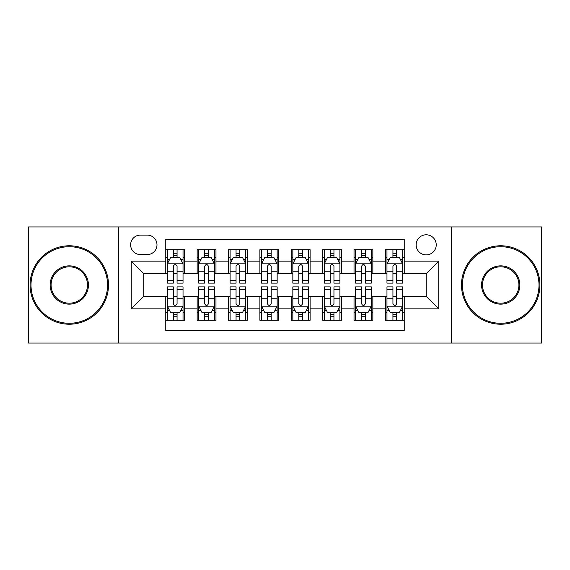 <?xml version="1.0" encoding="UTF-8"?>
<svg xmlns="http://www.w3.org/2000/svg" width="570" height="570" viewBox="0 0 570 570"><rect width="100%" height="100%" fill="white"/><g stroke="black" fill="none" stroke-linecap="round" stroke-linejoin="round"><path stroke-width="0.85" d="M426.196 234.797A10.039 10.039 0 0 0 416.15 244.836A10.039 10.039 0 0 0 426.196 254.876A10.039 10.039 0 0 0 436.235 244.836A10.039 10.039 0 0 0 426.196 234.797M451.29 343.047L541.5 343.047L541.5 226.953L451.29 226.953L451.29 343.047L118.71 343.047L118.71 226.953L28.5 226.953L28.5 343.047L118.71 343.047M404.23 249.703L385.405 249.703L385.405 261.153L372.851 261.153L372.851 273.707L385.405 273.707L385.405 261.153M372.851 261.153L372.851 249.703L354.027 249.703L354.027 261.153L341.48 261.153L341.48 273.707L354.027 273.707L354.027 261.153M341.48 261.153L341.48 249.703L322.649 249.703L322.649 261.153L310.101 261.153L310.101 273.707L322.649 273.707L322.649 261.153M310.101 261.153L310.101 249.703L291.277 249.703L291.277 261.153L278.723 261.153L278.723 273.707L291.277 273.707L291.277 261.153M278.723 261.153L278.723 249.703L259.899 249.703L259.899 261.153L247.352 261.153L247.352 273.707L259.899 273.707L259.899 261.153M247.352 261.153L247.352 249.703L228.52 249.703L228.52 261.153L215.973 261.153L215.973 273.707L228.52 273.707L228.52 261.153M215.973 261.153L215.973 249.703L197.149 249.703L197.149 273.707L184.594 273.707L184.594 249.703L165.77 249.703M165.77 320.297L184.594 320.297L184.594 296.293L197.149 296.293L197.149 320.297L215.973 320.297L215.973 296.293L228.52 296.293L228.52 308.847L215.973 308.847M228.52 308.847L228.52 320.297L247.352 320.297L247.352 296.293L259.899 296.293L259.899 308.847L247.352 308.847M259.899 308.847L259.899 320.297L278.723 320.297L278.723 296.293L291.277 296.293L291.277 308.847L278.723 308.847M291.277 308.847L291.277 320.297L310.101 320.297L310.101 296.293L322.649 296.293L322.649 308.847L310.101 308.847M322.649 308.847L322.649 320.297L341.48 320.297L341.48 296.293L354.027 296.293L354.027 308.847L341.48 308.847M354.027 308.847L354.027 320.297L372.851 320.297L372.851 296.293L385.405 296.293L385.405 308.847L372.851 308.847M140.355 254.562L147.26 254.562A9.726 9.726 0 0 0 156.985 244.836A9.726 9.726 0 0 0 147.26 235.111L140.355 235.111A9.726 9.726 0 0 0 130.63 244.836A9.726 9.726 0 0 0 140.355 254.562M451.29 226.953L118.71 226.953M404.23 261.153L404.23 239.193L165.77 239.193L165.77 273.707L143.804 273.707L143.804 296.293L165.77 296.293L165.77 330.807L404.23 330.807L404.23 296.293L426.196 296.293L426.196 273.707L404.23 273.707L404.23 261.153L438.743 261.153L438.743 308.847L404.23 308.847M165.77 308.847L131.257 308.847L131.257 261.153L165.77 261.153M385.405 308.847L385.405 320.297L404.23 320.297M165.77 257.547L167.338 257.547M173.301 257.547L177.063 257.547M183.027 257.547L184.594 257.547M165.77 273.393L167.338 273.393M173.301 273.393L177.063 273.393M183.027 273.393L184.594 273.393M165.77 296.607L167.338 296.607M173.301 296.607L177.063 296.607M183.027 296.607L184.594 296.607M165.77 312.453L167.338 312.453M173.301 312.453L177.063 312.453M183.027 312.453L184.594 312.453M197.149 273.393L198.716 273.393M204.68 273.393L208.442 273.393M214.406 273.393L215.973 273.393M197.149 257.547L198.716 257.547M204.68 257.547L208.442 257.547M214.406 257.547L215.973 257.547M197.149 296.607L198.716 296.607M204.68 296.607L208.442 296.607M214.406 296.607L215.973 296.607M197.149 312.453L198.716 312.453M204.68 312.453L208.442 312.453M214.406 312.453L215.973 312.453M228.52 296.607L230.095 296.607M236.051 296.607L239.82 296.607M245.777 296.607L247.352 296.607M228.52 312.453L230.095 312.453M236.051 312.453L239.82 312.453M245.777 312.453L247.352 312.453M228.52 257.547L230.095 257.547M236.051 257.547L239.82 257.547M245.777 257.547L247.352 257.547M228.52 273.393L230.095 273.393M236.051 273.393L239.82 273.393M245.777 273.393L247.352 273.393M259.899 296.607L261.466 296.607M267.43 296.607L271.192 296.607M277.155 296.607L278.723 296.607M259.899 312.453L261.466 312.453M267.43 312.453L271.192 312.453M277.155 312.453L278.723 312.453M259.899 257.547L261.466 257.547M267.43 257.547L271.192 257.547M277.155 257.547L278.723 257.547M259.899 273.393L261.466 273.393M267.43 273.393L271.192 273.393M277.155 273.393L278.723 273.393M291.277 296.607L292.845 296.607M298.808 296.607L302.57 296.607M308.534 296.607L310.101 296.607M291.277 312.453L292.845 312.453M298.808 312.453L302.57 312.453M308.534 312.453L310.101 312.453M291.277 257.547L292.845 257.547M298.808 257.547L302.57 257.547M308.534 257.547L310.101 257.547M291.277 273.393L292.845 273.393M298.808 273.393L302.57 273.393M308.534 273.393L310.101 273.393M322.649 296.607L324.223 296.607M330.18 296.607L333.949 296.607M339.905 296.607L341.48 296.607M322.649 312.453L324.223 312.453M330.18 312.453L333.949 312.453M339.905 312.453L341.48 312.453M322.649 257.547L324.223 257.547M330.18 257.547L333.949 257.547M339.905 257.547L341.48 257.547M322.649 273.393L324.223 273.393M330.18 273.393L333.949 273.393M339.905 273.393L341.48 273.393M354.027 296.607L355.594 296.607M361.558 296.607L365.32 296.607M371.284 296.607L372.851 296.607M354.027 312.453L355.594 312.453M361.558 312.453L365.32 312.453M371.284 312.453L372.851 312.453M354.027 257.547L355.594 257.547M361.558 257.547L365.32 257.547M371.284 257.547L372.851 257.547M354.027 273.393L355.594 273.393M361.558 273.393L365.32 273.393M371.284 273.393L372.851 273.393M385.405 296.607L386.973 296.607M392.937 296.607L396.699 296.607M402.662 296.607L404.23 296.607M385.405 312.453L386.973 312.453M392.937 312.453L396.699 312.453M402.662 312.453L404.23 312.453M385.405 257.547L386.973 257.547M392.937 257.547L396.699 257.547M402.662 257.547L404.23 257.547M385.405 273.393L386.973 273.393M392.937 273.393L396.699 273.393M402.662 273.393L404.23 273.393M143.804 273.707L131.257 261.153M143.804 296.293L131.257 308.847M438.743 261.153L426.196 273.707M438.743 308.847L426.196 296.293M177.063 253.778L173.301 253.778M183.027 280.561L177.063 280.561L177.063 283.119L183.027 283.119L183.027 263.981L179.892 257.704L170.48 257.704L167.338 263.981L167.338 283.119L173.301 283.119L173.301 280.561L167.338 280.561M167.338 263.981L167.338 249.703M183.027 263.981L183.027 249.703M173.301 257.704L173.301 249.703M177.063 249.703L177.063 257.704M177.063 280.561L177.063 266.333C175.809 263.917 174.555 263.917 173.301 266.333L173.301 280.561M173.301 316.222L177.063 316.222M167.338 289.439L173.301 289.439L173.301 286.881L167.338 286.881L167.338 306.019L170.48 312.296L179.892 312.296L183.027 306.019L183.027 286.881L177.063 286.881L177.063 289.439L183.027 289.439M183.027 306.019L183.027 320.297M167.338 306.019L167.338 320.297M177.063 312.296L177.063 320.297M173.301 320.297L173.301 312.296M173.301 289.439L173.301 303.668C174.555 306.083 175.809 306.083 177.063 303.668L177.063 289.439M69.291 246.724A38.276 38.276 0 0 0 31.008 285A38.276 38.276 0 0 0 69.291 323.276A38.276 38.276 0 0 0 107.566 285A38.276 38.276 0 0 0 69.291 246.724M69.291 324.223A39.223 39.223 0 0 1 30.068 285A39.223 39.223 0 0 1 69.291 245.777A39.223 39.223 0 0 1 108.507 285A39.223 39.223 0 0 1 69.291 324.223M69.291 265.862A19.138 19.138 0 0 1 88.428 285A19.138 19.138 0 0 1 69.291 304.138A19.138 19.138 0 0 1 50.153 285A19.138 19.138 0 0 1 69.291 265.862M69.291 303.197A18.197 18.197 0 0 0 87.488 285A18.197 18.197 0 0 0 69.291 266.803A18.197 18.197 0 0 0 51.093 285A18.197 18.197 0 0 0 69.291 303.197M500.709 246.724A38.276 38.276 0 0 0 462.434 285A38.276 38.276 0 0 0 500.709 323.276A38.276 38.276 0 0 0 538.992 285A38.276 38.276 0 0 0 500.709 246.724M500.709 324.223A39.223 39.223 0 0 1 461.493 285A39.223 39.223 0 0 1 500.709 245.777A39.223 39.223 0 0 1 539.933 285A39.223 39.223 0 0 1 500.709 324.223M500.709 265.862A19.138 19.138 0 0 1 519.847 285A19.138 19.138 0 0 1 500.709 304.138A19.138 19.138 0 0 1 481.572 285A19.138 19.138 0 0 1 500.709 265.862M500.709 303.197A18.197 18.197 0 0 0 518.907 285A18.197 18.197 0 0 0 500.709 266.803A18.197 18.197 0 0 0 482.512 285A18.197 18.197 0 0 0 500.709 303.197M208.442 253.778L204.68 253.778M214.406 280.561L208.442 280.561L208.442 283.119L214.406 283.119L214.406 263.981L211.263 257.704L201.851 257.704L198.716 263.981L198.716 283.119L204.68 283.119L204.68 280.561L198.716 280.561M198.716 263.981L198.716 249.703M214.406 263.981L214.406 249.703M204.68 257.704L204.68 249.703M208.442 249.703L208.442 257.704M208.442 280.561L208.442 266.333C207.188 263.917 205.934 263.917 204.68 266.333L204.68 280.561M239.82 253.778L236.051 253.778M245.777 280.561L239.82 280.561L239.82 283.119L245.777 283.119L245.777 263.981L242.642 257.704L233.23 257.704L230.095 263.981L230.095 283.119L236.051 283.119L236.051 280.561L230.095 280.561M230.095 263.981L230.095 249.703M245.777 263.981L245.777 249.703M236.051 257.704L236.051 249.703M239.82 249.703L239.82 257.704M239.82 280.561L239.82 266.333C238.566 263.917 237.312 263.917 236.051 266.333L236.051 280.561M271.192 253.778L267.43 253.778M277.155 280.561L271.192 280.561L271.192 283.119L277.155 283.119L277.155 263.981L274.02 257.704L264.608 257.704L261.466 263.981L261.466 283.119L267.43 283.119L267.43 280.561L261.466 280.561M261.466 263.981L261.466 249.703M277.155 263.981L277.155 249.703M267.43 257.704L267.43 249.703M271.192 249.703L271.192 257.704M271.192 280.561L271.192 266.333C269.938 263.917 268.684 263.917 267.43 266.333L267.43 280.561M302.57 253.778L298.808 253.778M308.534 280.561L302.57 280.561L302.57 283.119L308.534 283.119L308.534 263.981L305.392 257.704L295.98 257.704L292.845 263.981L292.845 283.119L298.808 283.119L298.808 280.561L292.845 280.561M292.845 263.981L292.845 249.703M308.534 263.981L308.534 249.703M298.808 257.704L298.808 249.703M302.57 249.703L302.57 257.704M302.57 280.561L302.57 266.333C301.316 263.917 300.062 263.917 298.808 266.333L298.808 280.561M204.68 316.222L208.442 316.222M198.716 289.439L204.68 289.439L204.68 286.881L198.716 286.881L198.716 306.019L201.851 312.296L211.263 312.296L214.406 306.019L214.406 286.881L208.442 286.881L208.442 289.439L214.406 289.439M214.406 306.019L214.406 320.297M198.716 306.019L198.716 320.297M208.442 312.296L208.442 320.297M204.68 320.297L204.68 312.296M204.68 289.439L204.68 303.668C205.934 306.083 207.188 306.083 208.442 303.668L208.442 289.439M236.051 316.222L239.82 316.222M230.095 289.439L236.051 289.439L236.051 286.881L230.095 286.881L230.095 306.019L233.23 312.296L242.642 312.296L245.777 306.019L245.777 286.881L239.82 286.881L239.82 289.439L245.777 289.439M245.777 306.019L245.777 320.297M230.095 306.019L230.095 320.297M239.82 312.296L239.82 320.297M236.051 320.297L236.051 312.296M236.051 289.439L236.051 303.668C237.305 306.083 238.559 306.083 239.82 303.668L239.82 289.439M267.43 316.222L271.192 316.222M261.466 289.439L267.43 289.439L267.43 286.881L261.466 286.881L261.466 306.019L264.608 312.296L274.02 312.296L277.155 306.019L277.155 286.881L271.192 286.881L271.192 289.439L277.155 289.439M277.155 306.019L277.155 320.297M261.466 306.019L261.466 320.297M271.192 312.296L271.192 320.297M267.43 320.297L267.43 312.296M267.43 289.439L267.43 303.668C268.684 306.083 269.938 306.083 271.192 303.668L271.192 289.439M298.808 316.222L302.57 316.222M292.845 289.439L298.808 289.439L298.808 286.881L292.845 286.881L292.845 306.019L295.98 312.296L305.392 312.296L308.534 306.019L308.534 286.881L302.57 286.881L302.57 289.439L308.534 289.439M308.534 306.019L308.534 320.297M292.845 306.019L292.845 320.297M302.57 312.296L302.57 320.297M298.808 320.297L298.808 312.296M298.808 289.439L298.808 303.668C300.062 306.083 301.316 306.083 302.57 303.668L302.57 289.439M333.949 253.778L330.18 253.778M339.905 280.561L333.949 280.561L333.949 283.119L339.905 283.119L339.905 263.981L336.77 257.704L327.358 257.704L324.223 263.981L324.223 283.119L330.18 283.119L330.18 280.561L324.223 280.561M324.223 263.981L324.223 249.703M339.905 263.981L339.905 249.703M330.18 257.704L330.18 249.703M333.949 249.703L333.949 257.704M333.949 280.561L333.949 266.333C332.695 263.917 331.441 263.917 330.18 266.333L330.18 280.561M330.18 316.222L333.949 316.222M324.223 289.439L330.18 289.439L330.18 286.881L324.223 286.881L324.223 306.019L327.358 312.296L336.77 312.296L339.905 306.019L339.905 286.881L333.949 286.881L333.949 289.439L339.905 289.439M339.905 306.019L339.905 320.297M324.223 306.019L324.223 320.297M333.949 312.296L333.949 320.297M330.18 320.297L330.18 312.296M330.18 289.439L330.18 303.668C331.434 306.083 332.688 306.083 333.949 303.668L333.949 289.439M365.32 253.778L361.558 253.778M371.284 280.561L365.32 280.561L365.32 283.119L371.284 283.119L371.284 263.981L368.149 257.704L358.737 257.704L355.594 263.981L355.594 283.119L361.558 283.119L361.558 280.561L355.594 280.561M355.594 263.981L355.594 249.703M371.284 263.981L371.284 249.703M361.558 257.704L361.558 249.703M365.32 249.703L365.32 257.704M365.32 280.561L365.32 266.333C364.066 263.917 362.812 263.917 361.558 266.333L361.558 280.561M361.558 316.222L365.32 316.222M355.594 289.439L361.558 289.439L361.558 286.881L355.594 286.881L355.594 306.019L358.737 312.296L368.149 312.296L371.284 306.019L371.284 286.881L365.32 286.881L365.32 289.439L371.284 289.439M371.284 306.019L371.284 320.297M355.594 306.019L355.594 320.297M365.32 312.296L365.32 320.297M361.558 320.297L361.558 312.296M361.558 289.439L361.558 303.668C362.812 306.083 364.066 306.083 365.32 303.668L365.32 289.439M396.699 253.778L392.937 253.778M402.662 280.561L396.699 280.561L396.699 283.119L402.662 283.119L402.662 263.981L399.52 257.704L390.108 257.704L386.973 263.981L386.973 283.119L392.937 283.119L392.937 280.561L386.973 280.561M386.973 263.981L386.973 249.703M402.662 263.981L402.662 249.703M392.937 257.704L392.937 249.703M396.699 249.703L396.699 257.704M396.699 280.561L396.699 266.333C395.445 263.917 394.191 263.917 392.937 266.333L392.937 280.561M392.937 316.222L396.699 316.222M386.973 289.439L392.937 289.439L392.937 286.881L386.973 286.881L386.973 306.019L390.108 312.296L399.52 312.296L402.662 306.019L402.662 286.881L396.699 286.881L396.699 289.439L402.662 289.439M402.662 306.019L402.662 320.297M386.973 306.019L386.973 320.297M396.699 312.296L396.699 320.297M392.937 320.297L392.937 312.296M392.937 289.439L392.937 303.668C394.191 306.083 395.445 306.083 396.699 303.668L396.699 289.439M197.149 308.847L184.594 308.847M197.149 261.153L184.594 261.153M182.949 263.825L167.416 263.825M167.338 259.428L169.611 259.428M180.754 259.428L183.027 259.428M173.301 271.249L167.338 271.249M183.027 271.249L177.063 271.249M177.063 255.78L173.301 255.78M167.416 306.176L182.949 306.176M183.027 310.572L180.754 310.572M169.611 310.572L167.338 310.572M177.063 298.751L183.027 298.751M167.338 298.751L173.301 298.751M173.301 314.22L177.063 314.22M214.327 263.825L198.795 263.825M198.716 259.428L200.989 259.428M212.133 259.428L214.406 259.428M204.68 271.249L198.716 271.249M214.406 271.249L208.442 271.249M208.442 255.78L204.68 255.78M245.698 263.825L230.173 263.825M230.095 259.428L232.368 259.428M243.504 259.428L245.777 259.428M236.051 271.249L230.095 271.249M245.777 271.249L239.82 271.249M239.82 255.78L236.051 255.78M277.077 263.825L261.544 263.825M261.466 259.428L263.739 259.428M274.882 259.428L277.155 259.428M267.43 271.249L261.466 271.249M277.155 271.249L271.192 271.249M271.192 255.78L267.43 255.78M308.456 263.825L292.923 263.825M292.845 259.428L295.118 259.428M306.261 259.428L308.534 259.428M298.808 271.249L292.845 271.249M308.534 271.249L302.57 271.249M302.57 255.78L298.808 255.78M198.795 306.176L214.327 306.176M214.406 310.572L212.133 310.572M200.989 310.572L198.716 310.572M208.442 298.751L214.406 298.751M198.716 298.751L204.68 298.751M204.68 314.22L208.442 314.22M230.173 306.176L245.698 306.176M245.777 310.572L243.504 310.572M232.368 310.572L230.095 310.572M239.82 298.751L245.777 298.751M230.095 298.751L236.051 298.751M236.051 314.22L239.82 314.22M261.544 306.176L277.077 306.176M277.155 310.572L274.882 310.572M263.739 310.572L261.466 310.572M271.192 298.751L277.155 298.751M261.466 298.751L267.43 298.751M267.43 314.22L271.192 314.22M292.923 306.176L308.456 306.176M308.534 310.572L306.261 310.572M295.118 310.572L292.845 310.572M302.57 298.751L308.534 298.751M292.845 298.751L298.808 298.751M298.808 314.22L302.57 314.22M339.827 263.825L324.302 263.825M324.223 259.428L326.496 259.428M337.632 259.428L339.905 259.428M330.18 271.249L324.223 271.249M339.905 271.249L333.949 271.249M333.949 255.78L330.18 255.78M324.302 306.176L339.827 306.176M339.905 310.572L337.632 310.572M326.496 310.572L324.223 310.572M333.949 298.751L339.905 298.751M324.223 298.751L330.18 298.751M330.18 314.22L333.949 314.22M371.205 263.825L355.673 263.825M355.594 259.428L357.867 259.428M369.011 259.428L371.284 259.428M361.558 271.249L355.594 271.249M371.284 271.249L365.32 271.249M365.32 255.78L361.558 255.78M355.673 306.176L371.205 306.176M371.284 310.572L369.011 310.572M357.867 310.572L355.594 310.572M365.32 298.751L371.284 298.751M355.594 298.751L361.558 298.751M361.558 314.22L365.32 314.22M402.584 263.825L387.051 263.825M386.973 259.428L389.246 259.428M400.389 259.428L402.662 259.428M392.937 271.249L386.973 271.249M402.662 271.249L396.699 271.249M396.699 255.78L392.937 255.78M387.051 306.176L402.584 306.176M402.662 310.572L400.389 310.572M389.246 310.572L386.973 310.572M396.699 298.751L402.662 298.751M386.973 298.751L392.937 298.751M392.937 314.22L396.699 314.22"/></g></svg>
